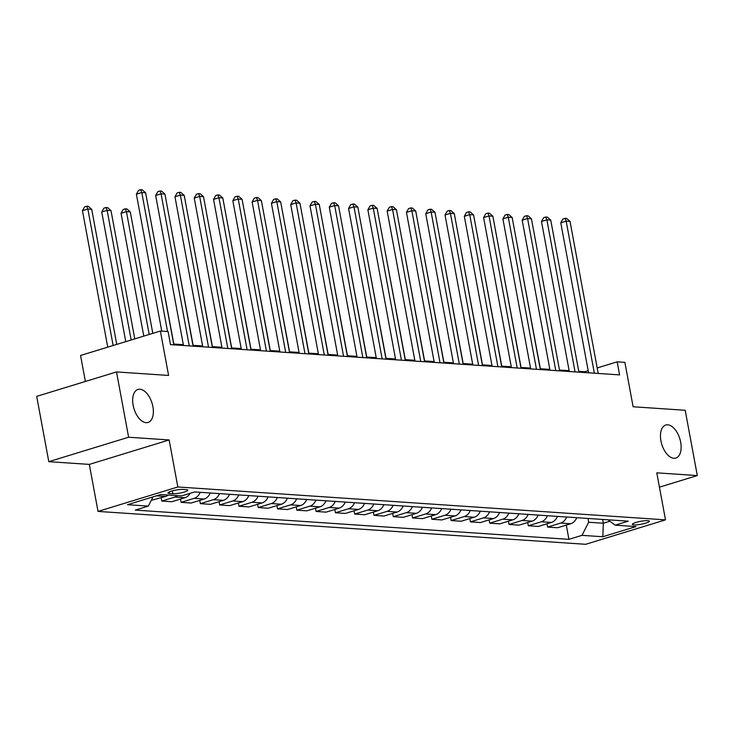 <?xml version="1.0" encoding="UTF-8"?>
<svg xmlns="http://www.w3.org/2000/svg" width="734" height="734" viewBox="0 0 734 734"><rect width="100%" height="100%" fill="white"/><g stroke="black" fill="none" stroke-linecap="round" stroke-linejoin="round"><path stroke-width="1.1" d="M660.921 440.877A17.258 9.45 -107 0 1 665.747 425.041A17.258 9.45 -107 0 1 680.675 442.207A17.258 9.45 -107 0 1 675.858 458.044A17.258 9.45 -107 0 1 660.921 440.877M133.138 405.287A17.258 9.45 -107 0 1 137.964 389.46A17.258 9.45 -107 0 1 152.892 406.627A17.258 9.45 -107 0 1 148.066 422.454A17.258 9.45 -107 0 1 133.138 405.287M647.764 520.672A8.624 1.477 169.5 0 0 638.14 521.856A8.624 1.477 169.5 0 0 632.378 524.36A8.624 1.477 169.5 0 0 633.956 524.902A8.624 1.477 169.5 0 0 643.58 523.718A8.624 1.477 169.5 0 0 649.342 521.213A8.624 1.477 169.5 0 0 647.764 520.672M98.026 511.414L585.686 544.298L665.499 519.856L177.839 486.972L98.026 511.414L89.309 464.402L169.132 439.96L128.615 437.225L48.802 461.668L89.309 464.402M48.802 461.668L36.7 396.369L116.513 371.927L168.6 375.441L160.37 331.034L80.556 355.476L85.373 381.469M659.444 487.165L697.3 475.568L685.198 410.269L633.112 406.764L624.882 362.357L617.166 361.834L597.182 367.954M128.615 437.225L116.513 371.927M160.37 331.034L168.086 331.557L170.508 344.622L619.588 374.9L617.166 361.834M169.508 493.505L172.903 493.734A8.358 1.431 169.5 0 0 182.225 492.587A8.358 1.431 169.5 0 0 187.803 490.165A8.358 1.431 169.5 0 0 186.28 489.642L182.885 489.413A8.358 1.431 169.5 0 0 173.554 490.551A8.358 1.431 169.5 0 0 167.976 492.982A8.358 1.431 169.5 0 0 169.508 493.505L169.215 491.945M153.048 496.872L148.332 506.102L135.276 510.102L568.923 539.334L566.29 525.094M148.332 506.102L127.496 504.698L160.718 494.523L181.555 495.927L194.602 491.936L628.249 521.168L615.202 525.168L636.029 526.572L602.816 536.747L581.979 535.343L568.923 539.334M169.132 439.96L177.839 486.972M697.3 475.568L656.792 472.843L665.499 519.856M588.191 370.716L584.814 371.743L578.768 371.34M569.134 370.688L559.473 370.037M549.849 369.386L540.187 368.734M530.554 368.092L520.892 367.44M511.268 366.789L501.606 366.138M491.973 365.486L482.311 364.835M472.687 364.183L463.026 363.532M453.392 362.89L443.731 362.238M434.106 361.587L424.445 360.935M414.811 360.284L405.15 359.632M395.525 358.981L385.864 358.33M376.23 357.687L366.569 357.036M356.944 356.385L347.283 355.733M337.649 355.082L327.988 354.43M318.363 353.779L308.702 353.127M299.068 352.476L289.407 351.825M279.782 351.182L270.121 350.531M260.487 349.879L250.826 349.228M241.202 348.577L231.54 347.925M221.907 347.274L212.245 346.622M202.621 345.98L192.959 345.329M183.326 344.677L173.664 344.026M602.632 519.443L603.33 523.241L609.881 521.232M587.971 518.452L588.668 522.25L603.33 523.241L602.816 536.747M584.961 372.56L584.814 371.743M576.722 517.699A10.781 8.836 93.9 0 1 570.685 523.746L557.638 527.746L547.601 527.067L546.995 523.792M557.436 516.397A10.781 8.836 93.9 0 1 551.399 522.443L538.343 526.443L528.315 525.764L527.709 522.489M538.141 515.094A10.781 8.836 93.9 0 1 532.104 521.149L519.057 525.14L509.02 524.461L508.414 521.195M518.855 513.791A10.781 8.836 93.9 0 1 512.818 519.846L499.762 523.837L489.734 523.168L489.128 519.892M499.56 512.497A10.781 8.836 93.9 0 1 493.523 518.543L480.476 522.544L470.439 521.865L469.833 518.589M480.275 511.194A10.781 8.836 93.9 0 1 474.237 517.241L461.181 521.241L451.153 520.562L450.548 517.286M460.98 509.891A10.781 8.836 93.9 0 1 454.942 515.947L441.896 519.938L431.858 519.259L431.253 515.993M441.694 508.589A10.781 8.836 93.9 0 1 435.657 514.644L422.601 518.635L412.572 517.965L411.967 514.69M422.399 507.295A10.781 8.836 93.9 0 1 416.361 513.341L403.315 517.342L393.277 516.663L392.672 513.387M403.113 505.992A10.781 8.836 93.9 0 1 397.076 512.038L384.02 516.039L373.991 515.36L373.386 512.084M383.818 504.689A10.781 8.836 93.9 0 1 377.781 510.736L364.734 514.736L354.696 514.057L354.091 510.791M364.532 503.386A10.781 8.836 93.9 0 1 358.495 509.442L345.439 513.433L335.41 512.763L334.805 509.488M345.237 502.093A10.781 8.836 93.9 0 1 339.2 508.139L326.153 512.139L316.115 511.46L315.51 508.185M325.951 500.79A10.781 8.836 93.9 0 1 319.914 506.836L306.858 510.836L296.83 510.158L296.224 506.882M306.656 499.487A10.781 8.836 93.9 0 1 300.619 505.533L287.572 509.534L277.535 508.855L276.929 505.579M287.37 498.184A10.781 8.836 93.9 0 1 281.333 504.24L268.277 508.231L258.249 507.561L257.643 504.286M268.075 496.89A10.781 8.836 93.9 0 1 262.038 502.937L248.991 506.928L238.954 506.258L238.348 502.983M248.789 495.588A10.781 8.836 93.9 0 1 242.752 501.634L229.696 505.634L219.668 504.955L219.062 501.68M229.494 494.285A10.781 8.836 93.9 0 1 223.457 500.331L210.41 504.331L200.373 503.652L199.767 500.377M210.208 492.982A10.781 8.836 93.9 0 1 204.171 499.037L191.115 503.029L181.087 502.35L180.481 499.083M190.143 493.294A10.781 8.836 93.9 0 1 184.876 497.735L171.829 501.726L161.792 501.056L161.186 497.78M168.251 495.028A10.781 8.836 93.9 0 1 165.59 496.432L151.277 500.34M177.509 495.652A10.781 8.836 93.9 0 1 174.848 497.056L161.792 501.056M200.171 492.312A10.781 8.836 93.9 0 1 194.134 498.358L181.087 502.35M219.466 493.606A10.781 8.836 93.9 0 1 213.429 499.661L200.373 503.652M238.752 494.909A10.781 8.836 93.9 0 1 232.715 500.955L219.668 504.955M258.047 496.212A10.781 8.836 93.9 0 1 252.01 502.258L238.954 506.258M277.333 497.514A10.781 8.836 93.9 0 1 271.296 503.561L258.249 507.561M296.628 498.808A10.781 8.836 93.9 0 1 290.591 504.864L277.535 508.855M315.914 500.111A10.781 8.836 93.9 0 1 309.876 506.157L296.83 510.158M335.209 501.414A10.781 8.836 93.9 0 1 329.171 507.46L316.115 511.46M354.494 502.717A10.781 8.836 93.9 0 1 348.457 508.763L335.41 512.763M373.789 504.01A10.781 8.836 93.9 0 1 367.752 510.066L354.696 514.057M393.075 505.313A10.781 8.836 93.9 0 1 387.038 511.369L373.991 515.36M412.37 506.616A10.781 8.836 93.9 0 1 406.333 512.662L393.277 516.663M431.656 507.919A10.781 8.836 93.9 0 1 425.619 513.965L412.572 517.965M450.951 509.212A10.781 8.836 93.9 0 1 444.914 515.268L431.858 519.259M470.237 510.515A10.781 8.836 93.9 0 1 464.2 516.571L451.153 520.562M489.532 511.818A10.781 8.836 93.9 0 1 483.495 517.865L470.439 521.865M508.818 513.121A10.781 8.836 93.9 0 1 502.781 519.167L489.734 523.168M528.113 514.424A10.781 8.836 93.9 0 1 522.076 520.47L509.02 524.461M547.399 515.718A10.781 8.836 93.9 0 1 541.362 521.773L528.315 525.764M566.694 517.02A10.781 8.836 93.9 0 1 560.657 523.067L547.601 527.067M581.979 535.343L588.668 522.25M607.936 519.8L615.202 525.168M167.535 331.52L141.781 192.528L145.635 192.785L173.82 344.842M161.764 331.135L136.386 194.18L141.781 192.528L140.689 189.702L142.231 189.803L145.635 192.785M136.386 194.18L138.533 190.363L140.689 189.702M116.743 344.393L91.704 209.3L87.851 209.043L82.456 210.695L107.742 347.154M82.456 210.695L84.603 206.878L86.759 206.217L87.851 209.043L113.137 345.503M86.759 206.217L88.3 206.318L91.704 209.3M189.253 345.879L161.067 193.822L164.93 194.088L193.106 346.145M183.482 345.494L155.672 195.473L161.067 193.822L159.975 191.005L161.517 191.106L164.93 194.088M155.672 195.473L157.819 191.666L159.975 191.005M208.539 347.182L180.362 195.125L184.216 195.391L212.401 347.439M202.767 346.797L174.967 196.776L180.362 195.125L179.27 192.308L180.812 192.409L184.216 195.391M174.967 196.776L177.114 192.969L179.27 192.308M227.834 348.485L199.648 196.428L203.511 196.684L231.687 348.742M222.063 348.09L194.253 198.079L199.648 196.428L198.556 193.602L200.098 193.712L203.511 196.684M194.253 198.079L196.4 194.262L198.556 193.602M134.772 338.879L110.999 210.603L107.136 210.337L101.742 211.988L125.771 341.631M101.742 211.988L103.889 208.181L106.045 207.52L107.136 210.337L131.166 339.98M106.045 207.52L107.595 207.621L110.999 210.603M152.8 333.355L130.285 211.906L126.432 211.64L121.037 213.291L143.8 336.117M121.037 213.291L123.184 209.484L125.34 208.823L126.432 211.64L149.195 334.465M125.34 208.823L126.881 208.924L130.285 211.906M173.83 344.035L149.415 213.19M247.119 349.788L218.943 197.73L222.797 197.987L250.982 350.045M241.348 349.393L213.548 199.382L218.943 197.73L217.851 194.905L219.393 195.015L222.797 197.987M213.548 199.382L215.695 195.565L217.851 194.905M193.115 345.338L168.71 214.493M266.414 351.081L238.229 199.033L242.092 199.29L270.268 351.347M260.643 350.696L232.834 200.685L238.229 199.033L237.137 196.207L238.678 196.308L242.092 199.29M232.834 200.685L234.981 196.868L237.137 196.207M285.7 352.384L257.524 200.327L261.377 200.593L289.563 352.641M279.929 351.999L252.129 201.978L257.524 200.327L256.432 197.51L257.973 197.611L261.377 200.593M252.129 201.978L254.276 198.171L256.432 197.51M304.995 353.687L276.81 201.63L280.672 201.887L308.849 353.944M299.224 353.293L271.415 203.281L276.81 201.63L275.718 198.804L277.259 198.914L280.672 201.887M271.415 203.281L273.562 199.465L275.718 198.804M324.281 354.99L296.105 202.933L299.958 203.19L328.144 355.247M318.51 354.595L290.71 204.584L296.105 202.933L295.013 200.107L296.554 200.217L299.958 203.19M290.71 204.584L292.857 200.767L295.013 200.107M343.576 356.284L315.391 204.236L319.253 204.492L347.43 356.55M337.805 355.898L309.996 205.887L315.391 204.236L314.299 201.41L315.84 201.511L319.253 204.492M309.996 205.887L312.143 202.07L314.299 201.41M212.41 346.641L187.996 215.796M231.696 347.934L207.291 217.09M250.991 349.237L226.577 218.393M270.277 350.54L245.872 219.695M289.572 351.843L265.157 220.998M362.862 357.586L334.686 205.529L338.539 205.795L366.725 357.843M357.091 357.201L329.291 207.181L334.686 205.529L333.594 202.712L335.135 202.813L338.539 205.795M329.291 207.181L331.438 203.373L333.594 202.712M308.858 353.137L284.453 222.292M382.157 358.889L353.971 206.832L357.834 207.089L386.011 359.146M376.386 358.495L348.577 208.484L353.971 206.832L352.88 204.015L354.421 204.116L357.834 207.089M348.577 208.484L350.724 204.676L352.88 204.015M328.153 354.439L303.738 223.595M401.443 360.192L373.267 208.135L377.12 208.392L405.306 360.449M395.672 359.798L367.872 209.786L373.267 208.135L372.175 205.309L373.716 205.419L377.12 208.392M367.872 209.786L370.019 205.97L372.175 205.309M347.439 355.742L323.033 224.898M420.738 361.486L392.552 209.438L396.415 209.695L424.591 361.752M414.967 361.1L387.157 211.089L392.552 209.438L391.461 206.612L393.002 206.713L396.415 209.695M387.157 211.089L389.304 207.272L391.461 206.612M366.734 357.045L342.319 226.2M440.024 362.789L411.847 210.731L415.701 210.997L443.887 363.055M434.253 362.403L406.452 212.383L411.847 210.731L410.756 207.915L412.297 208.016L415.701 210.997M406.452 212.383L408.599 208.575L410.756 207.915M386.02 358.339L361.614 227.503M459.319 364.092L431.133 212.034L434.996 212.3L463.172 364.348M453.548 363.706L425.738 213.686L431.133 212.034L430.041 209.218L431.583 209.318L434.996 212.3M425.738 213.686L427.885 209.878L430.041 209.218M405.306 359.642L380.9 228.797M478.605 365.394L450.428 213.337L454.282 213.594L482.467 365.651M472.834 365L445.033 214.989L450.428 213.337L449.336 210.511L450.878 210.621L454.282 213.594M445.033 214.989L447.18 211.172L449.336 210.511M497.9 366.697L469.714 214.64L473.577 214.897L501.753 366.954M492.129 366.303L464.319 216.291L469.714 214.64L468.622 211.814L470.164 211.915L473.577 214.897M464.319 216.291L466.466 212.475L468.622 211.814M517.186 367.991L489.009 215.934L492.863 216.2L521.048 368.257M511.414 367.606L483.614 217.585L489.009 215.934L487.917 213.117L489.459 213.218L492.863 216.2M483.614 217.585L485.761 213.778L487.917 213.117M536.481 369.294L508.295 217.236L512.158 217.503L540.334 369.551M530.71 368.908L502.9 218.888L508.295 217.236L507.203 214.42L508.745 214.521L512.158 217.503M502.9 218.888L505.047 215.08L507.203 214.42M424.601 360.944L400.195 230.1M443.887 362.247L419.481 231.403M463.182 363.55L438.776 232.706M482.467 364.844L458.062 233.999M555.766 370.597L527.59 218.539L531.444 218.796L559.629 370.853M549.995 370.202L522.195 220.191L527.59 218.539L526.498 215.713L528.04 215.824L531.444 218.796M522.195 220.191L524.342 216.374L526.498 215.713M501.762 366.147L477.357 235.302M575.061 371.899L546.876 219.842L550.739 220.099L578.915 372.156M569.29 371.505L541.481 221.494L546.876 219.842L545.784 217.016L547.325 217.126L550.739 220.099M541.481 221.494L543.628 217.677L545.784 217.016M521.048 367.45L496.643 236.605M594.347 373.193L566.171 221.145L570.024 221.402L598.21 373.459M588.576 372.808L560.776 222.797L566.171 221.145L565.079 218.319L566.62 218.42L570.024 221.402M560.776 222.797L562.923 218.98L565.079 218.319M540.343 368.752L515.938 237.908M165.59 496.432L156.489 495.817M184.876 497.735L174.848 497.056M204.171 499.037L194.134 498.358M223.457 500.331L213.429 499.661M242.752 501.634L232.715 500.955M262.038 502.937L252.01 502.258M281.333 504.24L271.296 503.561M300.619 505.533L290.591 504.864M319.914 506.836L309.876 506.157M339.2 508.139L329.171 507.46M358.495 509.442L348.457 508.763M377.781 510.736L367.752 510.066M397.076 512.038L387.038 511.369M416.361 513.341L406.333 512.662M435.657 514.644L425.619 513.965M454.942 515.947L444.914 515.268M474.237 517.241L464.2 516.571M493.523 518.543L483.495 517.865M512.818 519.846L502.781 519.167M532.104 521.149L522.076 520.47M551.399 522.443L541.362 521.773M570.685 523.746L560.657 523.067M172.371 490.853L172.903 493.734"/></g></svg>
